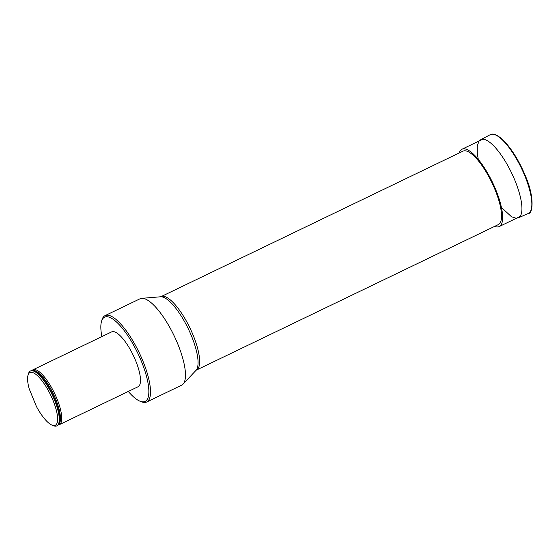 <?xml version="1.0" encoding="UTF-8"?>
<svg xmlns="http://www.w3.org/2000/svg" width="560" height="560" viewBox="0 0 560 560"><rect width="100%" height="100%" fill="white"/><g stroke="black" fill="none" stroke-linecap="round" stroke-linejoin="round"><path stroke-width="0.84" d="M128.303 391.447A46.746 14.294 -115.7 0 0 139.944 401.191A46.746 14.294 -115.7 0 0 137.732 353.108A46.746 14.294 -115.7 0 0 101.507 321.419A46.746 14.294 -115.7 0 0 101.878 336.595M32.886 369.838L111.643 331.891A30.443 9.303 64.3 0 1 135.688 360.773A30.443 9.303 64.3 0 1 138.075 386.736L59.318 424.683A30.443 9.303 -115.7 0 0 54.488 393.225A30.443 9.303 -115.7 0 0 32.886 369.838A30.443 9.303 -115.7 0 0 32.039 370.454L31.955 370.538M196.392 370.083L498.295 224.616A40.754 12.46 -115.7 0 0 493.528 186.165A40.754 12.46 -115.7 0 0 465.479 150.836A40.754 12.46 -115.7 0 0 462.91 151.186L161.007 296.653A40.754 12.46 64.3 0 1 163.576 296.31A40.754 12.46 64.3 0 1 191.625 331.632A40.754 12.46 64.3 0 1 196.392 370.083L195.993 370.363A41.118 12.572 -115.7 0 0 188.265 328.762A41.118 12.572 -115.7 0 0 160.538 296.793L141.715 298.333A47.95 14.658 -115.7 0 0 140.035 298.781L105.077 315.623A47.95 14.658 64.3 0 1 139.09 352.457A47.95 14.658 64.3 0 1 146.699 402.01A47.95 14.658 64.3 0 1 141.358 401.765L139.944 401.191M146.699 402.01L181.657 385.168A47.95 14.658 -115.7 0 0 183.057 384.125A47.95 14.658 -115.7 0 0 174.048 335.608A47.95 14.658 -115.7 0 0 141.715 298.333M101.507 321.419L101.934 319.956A47.95 14.658 64.3 0 1 105.077 315.623M58.184 424.977L58.31 424.963A30.443 9.303 -115.7 0 0 59.318 424.683M28 375.242L28.427 373.779A30.443 9.303 64.3 0 1 30.422 371.028L30.835 370.832A30.443 9.303 64.3 0 1 35.238 371.476A30.443 9.303 64.3 0 1 52.43 394.212A30.443 9.303 64.3 0 1 59.5 421.827A30.443 9.303 64.3 0 1 57.26 425.677L56.847 425.873A30.443 9.303 64.3 0 1 53.459 425.719L52.045 425.145A29.246 8.939 64.3 0 1 36.414 406.476L29.183 388.773A29.246 8.939 64.3 0 1 28 375.242A29.246 8.939 64.3 0 1 50.659 395.066A29.246 8.939 64.3 0 1 52.045 425.145M30.422 371.028A30.443 9.303 64.3 0 1 52.017 394.415A30.443 9.303 64.3 0 1 56.847 425.873M494.592 226.394A42.91 13.118 -115.7 0 0 499.226 226.555A42.91 13.118 -115.7 0 0 494.214 186.074A42.91 13.118 -115.7 0 0 464.674 148.876A42.91 13.118 -115.7 0 0 461.972 149.24A42.91 13.118 -115.7 0 0 459.207 152.964M32.522 370.545A30.016 9.177 64.3 0 1 53.305 393.792A30.016 9.177 64.3 0 1 58.534 424.529M35.301 371.511A30.317 9.268 64.3 0 1 35.364 371.546A30.317 9.268 64.3 0 1 52.479 394.191A30.317 9.268 64.3 0 1 59.528 421.687A30.317 9.268 64.3 0 1 59.514 421.757M524.937 176.134A43.75 13.377 -115.7 0 0 490.245 134.687C491.505 133.637 493.892 133.945 497.406 135.611L503.433 140.371C511.707 148.904 519.022 160.72 525.364 175.819C534.674 196.91 532.931 213.92 528.227 213.514A43.75 13.377 -115.7 0 0 524.937 176.134M525.329 175.798A43.071 13.167 -115.7 0 0 495.208 134.827M501.438 207.48L511.504 216.748L516.054 218.246L518.343 217.833A43.358 13.251 -115.7 0 0 515.081 180.796A43.358 13.251 -115.7 0 0 480.704 139.727L490.245 134.687M195.993 370.363L183.057 384.125M160.538 296.793L161.007 296.653M482.734 139.237L461.972 149.24M519.988 216.552L499.226 226.555M518.343 217.833L528.227 213.514M480.704 139.727L478.975 141.239L477.288 145.789L477.288 153.433L478.268 159.397"/></g></svg>
